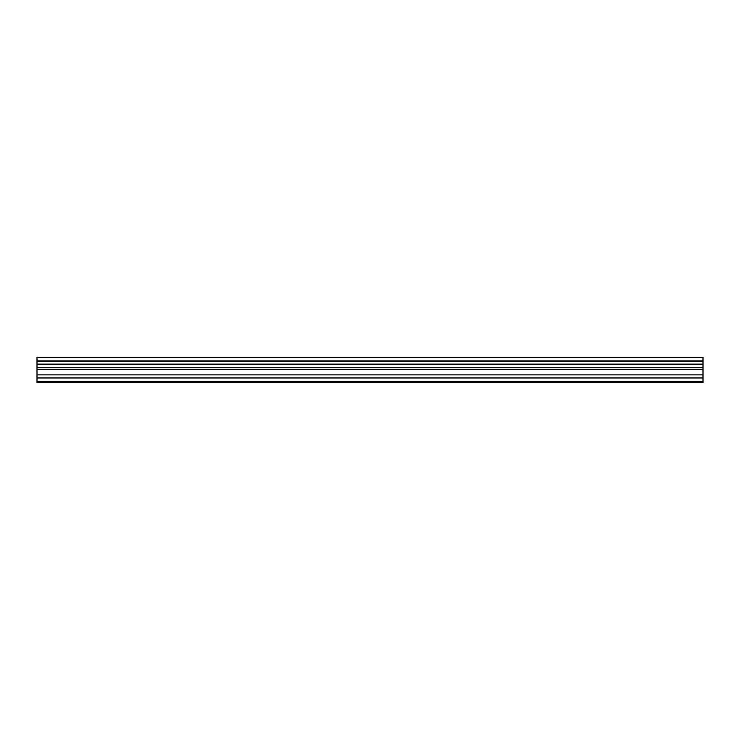 <?xml version="1.0" encoding="UTF-8"?>
<svg xmlns="http://www.w3.org/2000/svg" width="740" height="740" viewBox="0 0 740 740"><rect width="100%" height="100%" fill="white"/><g stroke="black" fill="none" stroke-linecap="round" stroke-linejoin="round"><path stroke-width="1.11" d="M37 377.964L37 357.318L703 357.318L703 382.682L37 382.682L37 377.964L703 377.964M703 364.126L37 364.126M37 361.157L703 361.157M37 357.587L703 357.587M703 360.889L37 360.889M703 381.627L37 381.627M37 374.847L703 374.847M37 369.51L703 369.51M37 367.706L703 367.706M37 364.302L703 364.302"/></g></svg>
